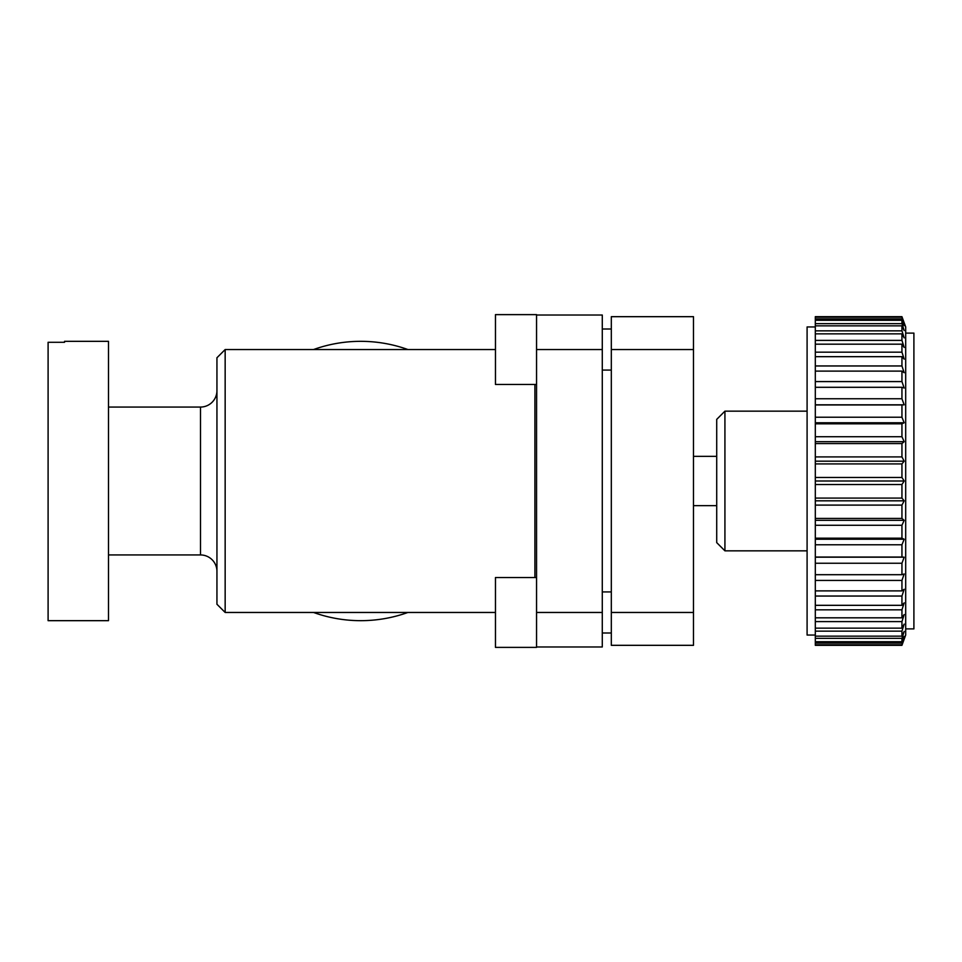<?xml version="1.0" encoding="UTF-8"?>
<svg xmlns="http://www.w3.org/2000/svg" width="962" height="962" viewBox="0 0 962 962"><rect width="100%" height="100%" fill="white"/><g stroke="black" fill="none" stroke-linecap="round" stroke-linejoin="round"><path stroke-width="1.44" d="M64.538 342.292L64.538 341.33L108.49 341.33L108.49 620.67L48.1 620.67L48.1 342.292L64.538 342.292L64.538 341.33M313.528 349.543A139.67 139.67 0 0 1 407.924 349.543M407.924 612.457A139.67 139.67 0 0 1 313.528 612.457M216.943 390.62A16.438 16.438 0 0 1 200.505 407.058L108.49 407.058M216.943 571.38A16.438 16.438 0 0 0 200.505 554.942L108.49 554.942M495.466 612.457L225.156 612.457L216.943 604.244L216.943 357.756L225.156 349.543L225.156 612.457M495.466 349.543L225.156 349.543M534.908 577.537L534.908 384.463M602.284 349.543L602.284 612.457L536.555 612.457L536.555 349.543L602.284 349.543L602.284 315.031L536.555 315.031M536.555 646.969L602.284 646.969L602.284 612.457M716.714 456.349L693.482 456.349M716.714 505.651L693.482 505.651M693.482 316.678L693.482 645.322L611.315 645.322L611.315 316.678L693.482 316.678M611.315 632.996L602.284 632.996M611.315 591.919L602.284 591.919M536.555 647.378L495.466 647.378L495.466 577.537L536.555 577.537L536.555 647.378M611.315 370.081L602.284 370.081M611.315 329.004L602.284 329.004L611.315 329.004M536.555 314.622L536.555 384.463L495.466 384.463L495.466 314.622L536.555 314.622L495.466 314.622M807.094 550.841L724.927 550.841L716.714 542.616L716.714 419.384L724.927 411.159L724.927 550.841M807.094 411.159L724.927 411.159M815.307 635.052L807.094 635.052L807.094 326.948L815.307 326.948M901.947 316.678L905.687 326.948L905.687 635.052L901.947 645.322L904.184 638.852L901.947 644.744L904.184 636.363L901.947 641.714L901.947 638.335L904.184 631.421L901.947 636.147L901.947 631.156L904.184 624.11L901.947 628.15L901.947 621.608L904.184 614.538L901.947 617.82L901.947 609.836L904.184 602.861L901.947 605.326L901.947 596.043L904.184 589.273L901.947 590.884L901.947 580.423L904.184 573.965L901.947 574.699L901.947 563.239L904.184 557.19L901.947 557.046L901.947 544.769L904.184 539.225L901.947 538.191L901.947 525.276L904.184 520.334L901.947 518.434L901.947 505.098L904.184 500.817L901.947 498.088L901.947 484.535L904.184 481L901.947 477.465L901.947 463.912L904.184 461.183L901.947 456.902L901.947 443.566L904.184 441.666L901.947 436.724L901.947 423.809L904.184 422.775L901.947 417.231L901.947 404.954L904.184 404.81L901.947 398.761L901.947 387.301L904.184 388.035L901.947 381.577L901.947 371.116L904.184 372.727L901.947 365.957L901.947 356.674L904.184 359.139L901.947 352.164L901.947 344.18L904.184 347.462L901.947 340.392L901.947 333.85L904.184 337.89L901.947 330.844L901.947 325.853L904.184 330.579L901.947 323.665L901.947 320.286L904.184 325.637L901.947 317.256L904.184 323.148L901.947 316.678L815.307 316.678L901.947 316.823M903.354 323.148L904.184 325.637M905.687 333.105L913.9 333.105L913.9 628.895L905.687 628.895M913.9 402.946L913.9 559.054L913.9 402.946M815.307 316.823L815.307 645.322L901.947 645.322M901.947 645.177L815.307 645.177M815.307 317.256L901.947 317.256M901.947 644.744L815.307 644.744M815.307 318.963L901.947 318.963M901.947 643.037L815.307 643.037M815.307 320.286L901.947 320.286M901.947 641.714L815.307 641.714M815.307 323.665L901.947 323.665M901.947 638.335L815.307 638.335M815.307 325.853L901.947 325.853M901.947 636.147L815.307 636.147M815.307 330.844L901.947 330.844M901.947 631.156L815.307 631.156M815.307 333.85L901.947 333.85M901.947 628.15L815.307 628.15M815.307 340.392L901.947 340.392M901.947 621.608L815.307 621.608M815.307 344.18L901.947 344.18M901.947 617.82L815.307 617.82M815.307 352.164L901.947 352.164M901.947 609.836L815.307 609.836M815.307 356.674L901.947 356.674M901.947 605.326L815.307 605.326M815.307 365.957L901.947 365.957M901.947 596.043L815.307 596.043M815.307 371.116L901.947 371.116M901.947 590.884L815.307 590.884M815.307 381.577L901.947 381.577M901.947 580.423L815.307 580.423M815.307 387.301L901.947 387.301M901.947 574.699L815.307 574.699M815.307 398.761L901.947 398.761M901.947 563.239L815.307 563.239M815.307 404.81L904.184 404.81M904.184 557.19L815.307 557.19M815.307 404.954L901.947 404.954M901.947 557.046L815.307 557.046M815.307 417.231L901.947 417.231M901.947 544.769L815.307 544.769M815.307 422.775L904.184 422.775M904.184 539.225L815.307 539.225M815.307 423.809L901.947 423.809M901.947 538.191L815.307 538.191M815.307 436.724L901.947 436.724M901.947 525.276L815.307 525.276M815.307 441.666L904.184 441.666M904.184 520.334L815.307 520.334M815.307 443.566L901.947 443.566M901.947 518.434L815.307 518.434M815.307 456.902L901.947 456.902M901.947 505.098L815.307 505.098M815.307 461.183L904.184 461.183M904.184 500.817L815.307 500.817M815.307 463.912L901.947 463.912M901.947 498.088L815.307 498.088M815.307 477.465L901.947 477.465M901.947 484.535L815.307 484.535M815.307 481L904.184 481M200.505 554.942L200.505 407.058M693.482 612.457L611.315 612.457M693.482 349.543L611.315 349.543"/></g></svg>
